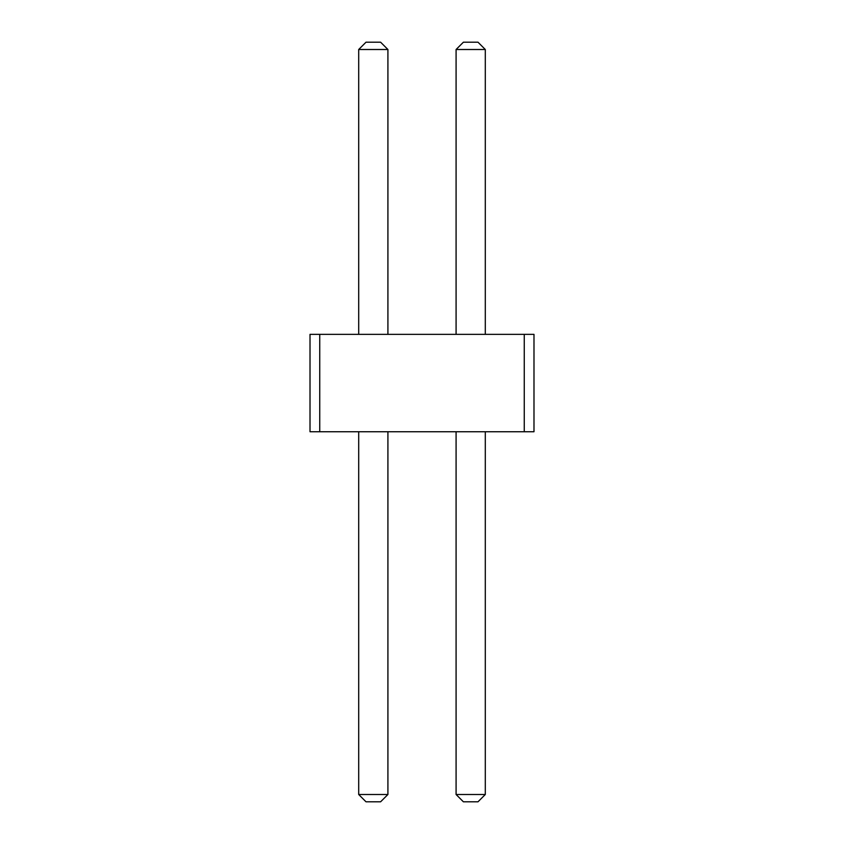 <?xml version="1.0" encoding="UTF-8"?>
<svg xmlns="http://www.w3.org/2000/svg" width="844" height="844" viewBox="0 0 844 844"><rect width="100%" height="100%" fill="white"/><g stroke="black" fill="none" stroke-linecap="round" stroke-linejoin="round"><path stroke-width="1.27" d="M319.749 334.351L319.749 431.738L310.012 431.738L310.012 334.351L524.251 334.351L524.251 431.738L319.749 431.738M524.251 431.738L533.988 431.738L533.988 334.351L524.251 334.351M358.7 334.351L358.7 49.501L387.913 49.501L387.913 334.351M456.087 334.351L456.087 49.501L485.3 49.501L485.3 334.351M387.913 431.738L387.913 794.499L380.612 801.8L366.001 801.8L358.7 794.499L387.913 794.499M358.7 431.738L358.7 794.499M485.3 431.738L485.3 794.499L477.999 801.8L463.388 801.8L456.087 794.499L485.3 794.499M456.087 431.738L456.087 794.499M387.913 49.501L380.612 42.2L366.001 42.2L358.7 49.501M456.087 49.501L463.388 42.2L477.999 42.2L485.3 49.501"/></g></svg>
